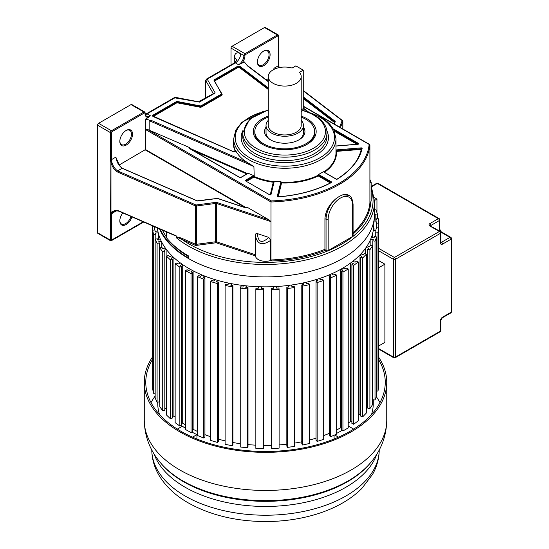 <?xml version="1.0" encoding="UTF-8"?>
<svg xmlns="http://www.w3.org/2000/svg" width="549" height="549" viewBox="0 0 549 549"><rect width="100%" height="100%" fill="white"/><g stroke="black" fill="none" stroke-linecap="round" stroke-linejoin="round"><path stroke-width="0.82" d="M301.202 111.605L302.176 111.049A5.236 3.026 -120 0 0 303.261 108.647L303.261 70.155L295.849 65.873L292.075 68.055A16.463 9.505 180 0 0 268.276 76.565A16.463 9.505 180 0 0 273.1 83.29A16.463 9.505 180 0 0 291.039 85.349A16.463 9.505 180 0 0 301.202 76.565A16.463 9.505 180 0 0 299.479 72.338L303.261 70.155M268.276 76.565L268.276 125.453A16.463 9.505 0 0 0 273.1 132.172A16.463 9.505 0 0 0 291.039 134.231A16.463 9.505 0 0 0 301.202 125.453L301.202 76.565M301.202 120.32A18.707 10.802 180 0 1 303.446 125.453A18.707 10.802 180 0 1 291.896 135.431A18.707 10.802 180 0 1 271.508 133.091A18.707 10.802 180 0 1 266.032 125.453A18.707 10.802 180 0 1 268.276 120.32M298.478 140.119A18.707 10.802 0 0 0 303.446 132.783L303.446 125.453M266.032 127.155A20.203 11.666 0 0 0 270.451 139.81A20.203 11.666 0 0 0 299.027 139.81L299.027 139.81A20.203 11.666 0 0 0 303.446 127.155M266.032 125.453L266.032 132.783A18.707 10.802 0 0 0 271 140.119M301.202 117.129A29.934 17.28 180 0 1 305.91 119.339A29.934 17.28 180 0 1 314.673 131.561A29.934 17.28 180 0 1 296.192 147.53A29.934 17.28 180 0 1 263.575 143.783A29.934 17.28 180 0 1 254.805 131.561A29.934 17.28 180 0 1 268.276 117.129M166.656 231.98L166.656 237.93A109.052 62.963 180 0 0 188.396 255.861L188.396 258.469A109.052 62.963 0 0 0 307.241 272.119A109.052 62.963 0 0 0 374.562 213.945L374.562 201.51A109.052 62.963 180 0 1 315.709 257.406A109.052 62.963 180 0 1 202.67 252.972A109.052 62.963 180 0 1 188.396 246.034A109.052 62.963 180 0 1 176.38 237.792C176.558 237.106 178.562 237.738 182.385 239.7L194.84 245.115A2.244 1.297 0 0 0 196.7 245.348L215.798 242.802A0.748 0.432 180 0 1 216.34 242.843L255.381 255.861A10.157 5.861 0 0 0 270.712 260.473L272.174 260.953A105.291 60.788 0 0 0 325.468 250.262L324.933 249.335L324.933 218.632C325.516 211.125 329.146 204.523 335.83 198.827L339.433 196.302L342.864 194.765A18.803 10.856 -60 0 1 348.752 195.32C351.134 196.192 352.575 199.26 353.082 204.537A1.496 0.865 180 0 1 352.643 205.148A17.307 9.992 -60 0 0 340.407 198.079A17.307 9.992 -60 0 0 328.172 219.277A1.496 0.865 180 0 1 326.051 219.277L324.933 218.632M159.574 228.899A109.052 62.963 0 0 0 188.396 258.469M268.276 81.712L247.393 65.832L244.422 61.982L238.568 64.748L235.377 62.902A1.503 0.872 -120 0 0 234.622 62.826L206.465 79.083L207.22 79.159L205.793 80.655A1.496 0.865 180 0 1 205.717 80.387L205.717 97.942M205.793 97.894L205.793 80.655L213.184 93.46L215.201 92.973L207.22 79.159L235.377 62.902A7.521 4.344 -60 0 0 240.695 53.685L243.886 55.531A1.496 0.865 -60 0 1 244.95 53.692A0.748 0.432 60 0 1 245.478 54.612A0.748 0.432 -60 0 0 244.95 55.531A0.748 0.432 180 0 1 243.886 55.531A7.521 4.344 120 0 1 238.568 64.748M268.276 87.895L240.133 66.491A1.798 1.036 0 0 0 237.429 66.388L214.549 79.598A1.798 1.036 0 0 0 214.117 80.655L221.508 93.46A1.194 0.693 180 0 1 221.22 94.167L201.25 105.696A1.194 0.693 180 0 1 200.028 105.861L177.849 101.592A1.798 1.036 0 0 0 176.009 101.846L153.13 115.057A1.798 1.036 0 0 0 153.315 116.614L233.14 151.599A1.798 1.036 0 0 0 235.94 151.078A51.139 29.529 0 0 0 247.421 162.552L152.176 120.807L145.499 119.092L145.499 129.523L270.993 201.977L270.993 221.624L216.718 203.535L216.718 241.862L216.34 242.843M116.306 159.162L115.942 157.076L111.461 159.663L111.461 132.597A0.748 0.432 -60 0 1 111.989 131.678L144.442 112.943A0.748 0.432 -60 0 1 144.97 113.252A8.269 4.776 120 0 0 148.388 117.424L145.499 119.092M148.388 117.424L150.289 115.715L147.098 113.869L175.255 97.612L174.507 97.537L146.343 113.794A1.503 0.872 60 0 1 147.098 113.869A7.521 4.344 -60 0 1 145.403 114.528M268.276 78.665L266.244 79.838M274.129 69.298L273.978 68.275L273.615 69.908M270.101 54.674A8.983 5.188 120 0 0 263.753 51.009L263.753 51.009A8.983 5.188 120 0 0 257.399 62.01A8.983 5.188 120 0 0 263.753 65.674A8.983 5.188 120 0 0 270.101 54.674M278.974 67.664L278.46 65.695L278.46 36.179A0.748 0.432 -60 0 0 277.924 35.877A0.748 0.432 -120 0 0 277.396 34.958A1.496 0.865 -60 0 1 278.144 34.882L265.27 27.45A1.496 0.865 120 0 0 264.522 27.525L232.069 46.26A1.496 0.865 120 0 0 231.012 48.092L231.012 64.912M257.406 61.694A8.235 4.756 120 0 0 259.107 65.166A8.235 4.756 120 0 0 263.225 64.755A8.235 4.756 120 0 0 269.044 54.674A8.235 4.756 120 0 0 267.336 50.906A8.235 4.756 120 0 0 263.479 51.174M173.827 234.999L176.311 236.173L176.38 237.792M176.311 236.173L173.203 234.622M131.033 104.591L143.913 112.023A1.496 0.865 -60 0 1 144.662 111.955L131.781 104.516A1.496 0.865 120 0 0 131.033 104.591L98.587 123.326A1.496 0.865 120 0 0 97.523 125.158L97.523 232.701A1.496 0.865 120 0 0 97.839 233.387L110.555 240.73L111.31 240.73L143.742 222.009M115.942 157.076C116.415 161.481 118.44 165.201 122.015 168.234L197.029 200.865A1.194 0.693 0 0 0 198.017 200.989L217.431 198.45L245.293 207.735A1.194 0.693 0 0 0 247.084 207.213L268.948 219.833L217.088 202.554A2.244 1.297 0 0 0 215.462 202.409L196.364 204.955A0.748 0.432 180 0 1 195.746 204.88L117.5 170.842C114.844 168.817 112.984 166.031 111.921 162.483L110.898 162.71L110.404 159.663L110.404 132.597A1.496 0.865 -60 0 1 111.461 130.765L143.913 112.023A0.748 0.432 -120 0 1 144.442 112.943M110.898 162.71L110.404 240.139L110.932 240.441L97.523 232.701M119.826 141.127A8.235 4.756 120 0 0 121.521 144.6A8.235 4.756 120 0 0 125.639 144.188A8.235 4.756 120 0 0 131.458 134.107A8.235 4.756 120 0 0 129.756 130.339A8.235 4.756 120 0 0 125.899 130.607M126.167 130.442L126.167 130.442A8.983 5.188 120 0 0 119.819 141.443A8.983 5.188 120 0 0 126.167 145.108A8.983 5.188 120 0 0 132.515 134.107A8.983 5.188 120 0 0 126.167 130.442M246.24 207.707L145.499 149.548L119.147 165.009M145.499 149.548L145.499 129.523L147.413 129.406L189.515 147.544A0.899 0.522 0 0 0 189.227 148.388L239.645 177.499A0.899 0.522 0 0 0 240.915 177.499L247.819 173.511A0.899 0.522 0 0 0 248.073 173.21L253.604 175.632A0.899 0.522 0 0 0 253.315 175.742L245.602 180.202A0.899 0.522 0 0 0 245.602 180.93L269.504 194.73A0.899 0.522 0 0 0 270.424 194.861A0.899 0.522 0 0 0 271.028 194.442L274.239 181.362A0.899 0.522 0 0 0 274.205 181.129A51.139 29.529 0 0 0 280.937 181.692L277.266 196.295A0.899 0.522 0 0 0 278.268 196.878A97.468 56.273 0 0 0 331.363 182.577A0.899 0.522 0 0 0 331.39 181.829L318.852 174.596A0.899 0.522 0 0 0 318.516 174.472A51.139 29.529 0 0 0 323.327 171.693A0.899 0.522 0 0 0 323.539 171.892L336.07 179.125A0.899 0.522 0 0 0 337.367 179.111A97.468 56.273 0 0 0 362.141 148.456A0.899 0.522 0 0 0 361.125 147.88L336.208 149.911A0.899 0.522 0 0 0 335.981 149.952M119.915 211.44A0.748 0.371 -66.5 0 1 119.62 211.516C117.561 210.665 115.345 210.761 112.964 211.804L111.879 212.689L110.973 212.463L110.967 162.751C112.188 166.011 113.334 168.234 114.418 169.415L117.054 171.796A0.748 0.371 113.5 0 1 117.5 170.842L122.29 168.351M247.084 207.213L246.426 207.199L246.426 207.652M268.948 219.833L270.993 221.624L270.993 259.952L272.174 260.953M270.712 260.473L270.712 240.311L268.729 237.388C261.976 243.77 258.174 242.507 257.337 233.586L268.729 237.388M257.337 233.586C256.191 233.195 255.532 233.73 255.36 235.192L255.36 235.192C256.987 244.408 262.106 246.117 270.712 240.311M255.36 235.5L255.36 254.743L216.718 241.862A1.496 0.865 180 0 0 215.633 241.766L215.633 203.439L196.528 205.985A1.496 0.865 180 0 1 195.293 205.834A0.748 0.371 -66.5 0 1 195.746 204.88M348.752 195.32L342.864 194.765M303.261 106.389L369.141 144.428A103.795 59.923 180 0 1 271.281 200.92L270.993 201.977A104.543 60.356 180 0 0 369.909 144.867L369.141 144.428L369.909 144.867L369.909 202.842L370.589 204.139A105.291 60.788 0 0 1 353.082 234.039M325.468 250.262L326.051 250.598A1.496 0.865 0 0 0 328.172 250.598L352.643 236.468A1.496 0.865 0 0 0 353.082 235.857L353.082 204.537M369.951 203.089A10.157 5.861 0 0 0 371.179 200.289L371.179 182.343L369.909 183.133M279.276 67.602L278.947 67.115M176.311 237.408C176.6 236.667 178.775 237.113 182.838 238.74A0.748 0.371 -66.5 0 1 182.385 239.7A107.556 62.099 180 0 0 327.163 251.174A107.556 62.099 180 0 0 353.652 235.878A107.556 62.099 180 0 0 371.179 188.705M143.241 221.789L111.461 240.139L111.461 213.877L111.879 212.689A0.748 0.59 -143.1 0 1 110.898 212.415L110.973 212.463C113.952 210.411 116.786 209.986 119.469 211.173A0.748 0.371 -66.5 0 0 119.62 211.516L175.152 235.672M115.757 210.981L115.695 211.434L115.846 210.974M110.404 213.877A0.748 0.432 180 0 0 111.461 213.877L115.963 210.96M122.825 212.909A8.983 5.188 120 0 0 119.819 220.876A8.983 5.188 120 0 0 124.836 225.145A8.983 5.188 120 0 0 131.959 216.882M110.404 240.139A0.748 0.432 180 0 0 111.461 240.139L110.932 240.441M119.826 220.561A8.235 4.756 120 0 0 121.521 224.033A8.235 4.756 120 0 0 130.991 216.457M255.381 255.861L255.354 235.349M369.909 179.722L369.909 180.147M245.945 180.978L254.221 176.517L253.913 166.553L247.421 162.552M274.205 181.129L273.45 181.403L270.273 194.792M277.76 196.72L281.232 182.563L281.706 182.337L280.937 181.692M318.516 174.472L317.926 175.131L318.221 175.941L330.368 182.961M323.828 171.906L323.327 171.693M189.515 147.544L190.132 148.429L247.455 173.553L248.073 173.21M152.176 120.807L149.177 120.65L149.177 129.859M235.94 151.078L235.665 150.783L235.665 151.208M268.276 116.107A31.43 18.144 0 0 0 262.518 118.728A31.43 18.144 0 0 0 262.511 144.394A31.43 18.144 0 0 0 306.966 144.394A31.43 18.144 0 0 0 306.966 118.728A31.43 18.144 0 0 0 301.202 116.107M254.805 131.561L254.805 132.783A29.934 17.28 0 0 0 263.053 144.696M306.424 144.696A29.934 17.28 0 0 0 314.673 132.783L314.673 131.561M199.431 102.08L175.721 98.017M213.52 93.433L215.201 92.973L199.184 102.217L198.415 101.771L213.259 93.735M188.396 258.009A108.496 62.641 180 0 1 160.281 229.201M162.477 230.161A106.787 61.653 0 0 0 166.656 237.271M172.201 243.928A106.787 61.653 0 0 0 188.396 256.596M157.419 227.959A108.277 62.511 0 0 0 226.991 282.756A108.277 62.511 0 0 0 342.075 268.536A108.277 62.511 0 0 0 373.78 225.104L373.862 221.069M376.95 212.676L376.95 199.102L374.356 197.599M376.95 199.102L374.548 200.488M374.562 209.896L375.962 209.739L377.389 213.98L375.166 214.227L374.562 212.978M374.027 220.183L376.264 220.115L376.147 218.825L378.405 218.756L378.796 223.072L376.539 223.141L376.422 221.844L373.848 221.92M373.492 228.919L376.202 229.057L376.401 227.766L378.652 227.883L378 232.186L375.749 232.069L375.941 230.779L373.231 230.642M371.337 237.552L373.986 237.909L374.493 236.646L376.696 236.935L375.015 241.148L372.805 240.853L373.313 239.59L370.664 239.24M367.123 245.925L369.662 246.487L370.465 245.279L372.579 245.746L369.896 249.781L367.782 249.315L368.585 248.107L366.046 247.544M360.926 253.885L363.308 254.64L364.392 253.508L366.375 254.146L362.745 257.92L360.768 257.289L361.853 256.157L359.478 255.395M352.877 261.262L355.045 262.209L356.397 261.173L358.202 261.955L353.7 265.407L351.895 264.625L353.247 263.589L351.072 262.642M343.125 267.919L345.047 269.031L346.632 268.118L348.231 269.037L342.94 272.091L341.341 271.172L342.933 270.252L341.004 269.147M331.864 273.731L333.497 274.987L335.288 274.205L336.654 275.248L330.676 277.849L329.311 276.806L331.109 276.03L329.469 274.774M319.305 278.583L320.623 279.956L322.586 279.331L323.684 280.47L317.144 282.563L316.046 281.424L318.008 280.793L316.691 279.42M305.704 282.378L306.678 283.847L308.778 283.38L309.588 284.602L302.602 286.146L301.792 284.931L303.885 284.464L302.911 282.996M291.32 285.048L291.938 286.571L294.12 286.283L294.628 287.552L287.34 288.527L286.832 287.257L289.021 286.962L288.403 285.432M276.435 286.53L276.675 288.095L278.913 287.978L279.105 289.282L271.652 289.659L271.453 288.355L273.69 288.239L273.457 286.681M261.338 286.798L261.194 288.369L263.438 288.438L263.321 289.742L255.848 289.515L255.964 288.211L258.208 288.28L258.346 286.708M246.323 285.857L245.801 287.401L248.004 287.649L247.572 288.925L240.229 288.101L240.661 286.818L242.864 287.065L243.385 285.528M231.678 283.716L230.793 285.199L232.913 285.624L232.179 286.859L225.104 285.453L225.838 284.217L227.959 284.636L228.844 283.154M217.692 280.422L216.457 281.822L218.461 282.406L217.431 283.572L210.761 281.61L211.79 280.443L213.787 281.033L215.023 279.633M204.64 276.03L203.075 277.32L204.914 278.062L203.617 279.132L197.489 276.655L198.786 275.584L200.625 276.325L202.183 275.042M192.768 270.636L190.915 271.789L192.555 272.668L191.011 273.628L185.541 270.678L187.085 269.724L188.726 270.609L190.578 269.456M182.316 264.344L180.202 265.332L181.616 266.34L179.852 267.157L175.145 263.801L176.902 262.978L178.315 263.987L180.429 262.998M173.477 257.268L171.151 258.078L172.304 259.19L170.368 259.862L166.512 256.157L168.454 255.484L169.607 256.596L171.94 255.786M166.436 249.555L163.931 250.166L164.81 251.36L162.73 251.867L159.8 247.894L161.886 247.379L162.765 248.573L165.263 247.963M161.324 241.347L158.695 241.752L159.279 243.008L157.089 243.344L155.154 239.172L157.337 238.829L157.92 240.085L160.548 239.68M158.236 232.81L155.532 233.002L155.806 234.286L153.562 234.444L152.649 230.161L154.893 229.997L155.168 231.287L157.872 231.095M152.217 225.694L152.217 384.225L152.649 384.225M152.649 230.161L152.649 389.028L153.562 393.317L155.154 393.201M155.154 239.172L155.154 398.039L157.089 402.211L159.279 401.875L159.279 243.008M159.279 400.53L159.8 400.447M159.8 247.894L159.8 406.761L162.73 410.741L164.81 410.227L164.81 251.36M164.81 408.82L166.512 408.401M166.512 256.157L166.512 415.023L170.368 418.729L172.304 418.057L172.304 259.19M172.304 416.547L173.916 415.984A107.762 62.215 0 0 0 175.145 417.103A107.762 62.215 180 0 1 173.916 415.984L173.916 257.673M175.145 263.801L175.145 422.668L179.852 426.031L181.616 425.207L181.616 266.34M181.616 423.54L182.714 423.025A107.762 62.215 0 0 0 185.541 424.905A107.762 62.215 180 0 1 182.714 423.025L182.714 264.618M185.541 270.678L185.541 429.544L191.011 432.495L192.555 431.541L192.555 272.668M192.555 429.641L193.118 429.291A107.762 62.215 0 0 0 197.489 431.459A107.762 62.215 180 0 1 193.118 429.291L193.118 270.822M197.489 276.655L197.489 435.522L203.617 437.999L204.914 436.929L204.914 278.062M204.914 434.671L204.935 434.657A107.762 62.215 0 0 0 210.761 436.791A107.762 62.215 180 0 1 204.935 434.657L204.935 276.147M210.761 281.61L210.761 440.476L217.431 442.439L218.461 441.272L218.461 282.406M218.461 439.173A107.762 62.215 0 0 0 225.104 440.881A107.762 62.215 180 0 1 218.461 439.173M225.104 285.453L225.104 444.319L232.179 445.726L232.913 444.491L232.913 285.624M232.913 442.508A107.762 62.215 0 0 0 240.229 443.681A107.762 62.215 180 0 1 232.913 442.508M240.229 288.101L240.229 446.968L247.572 447.799L248.004 446.515L248.004 287.649M248.004 444.594A107.762 62.215 0 0 0 255.848 445.17A107.762 62.215 180 0 1 248.004 444.594M255.848 289.515L255.848 448.382L263.321 448.608L263.438 288.438M263.438 445.411A107.762 62.215 0 0 0 271.453 445.321A107.762 62.215 180 0 1 263.438 445.411M271.453 288.355L271.652 448.526L279.105 448.149L279.105 289.282M279.105 444.923A107.762 62.215 0 0 0 286.832 444.189A107.762 62.215 180 0 1 279.105 444.923M286.832 287.257L286.832 446.124L287.34 447.394L294.628 446.426L294.628 287.552M294.628 443.105A107.762 62.215 0 0 0 301.792 441.787A107.762 62.215 180 0 1 294.628 443.105M301.792 284.931L301.792 443.798L302.602 445.019L309.588 443.468L309.588 284.602M309.588 439.975A107.762 62.215 0 0 0 316.046 438.157A107.762 62.215 180 0 1 309.588 439.975M316.046 281.424L316.046 440.291L317.144 441.437L323.684 439.337L323.684 280.47M329.16 274.905L329.16 433.408A107.762 62.215 180 0 1 323.684 435.577A107.762 62.215 0 0 0 329.16 433.408L329.311 433.525M329.311 276.806L329.311 435.673L330.676 436.723L336.654 434.122L336.654 275.248M336.654 429.936A107.762 62.215 0 0 0 340.641 427.801A107.762 62.215 180 0 1 336.654 429.936M341.341 428.206L340.641 427.801L340.641 269.346M348.231 269.037L348.231 427.904L342.94 430.965L341.341 430.039L341.341 271.172M350.667 262.944L350.667 421.33A107.762 62.215 180 0 1 348.231 423.073A107.762 62.215 0 0 0 350.667 421.33L351.895 421.865M351.895 264.625L351.895 423.492L353.7 424.274L358.202 420.822L358.202 261.955M359.025 255.841L359.025 414.118A107.762 62.215 180 0 1 358.202 414.934A107.762 62.215 0 0 0 359.025 414.118L360.768 414.673M360.768 257.289L360.768 416.156L362.745 416.787L366.375 413.013L366.375 254.146M366.375 406.48L367.782 406.795M367.782 249.315L367.782 408.181L369.896 408.648L372.579 404.62L372.579 245.746M372.805 240.853L372.805 399.72L375.015 400.015L376.696 395.808L376.696 236.935M376.696 390.984L378 391.053L378.652 386.75L378.652 227.883M378.652 381.939L378.796 223.072M154.475 230.031L154.475 226.675M154.516 230.024L154.516 226.696M153.562 393.317L153.562 234.444M155.806 239.069L155.806 234.286M158.743 239.954L158.743 234.732M157.089 402.211L157.089 243.344M161.818 247.4L161.818 242.329M162.73 410.741L162.73 251.867M166.91 256.019L166.91 250.166M170.368 418.729L170.368 259.862M179.852 426.031L179.852 267.157M191.011 432.495L191.011 273.628M203.617 437.999L203.617 279.132M217.431 442.439L217.431 283.572M217.926 282.248L217.926 280.484M232.179 445.726L232.179 286.859M231.843 285.411L231.843 283.751M247.572 447.799L247.572 288.925M246.419 287.47L246.419 285.864M263.321 448.608L263.321 289.742M261.365 288.376L261.365 286.804M273.409 286.681L273.409 288.259M271.652 448.526L271.652 289.659M288.294 285.446L288.294 287.058M287.34 447.394L287.34 288.527M302.725 283.037L302.725 284.718M302.602 445.019L302.602 286.146M316.444 279.503L316.444 281.294M317.144 441.437L317.144 282.563M330.676 436.723L330.676 277.849M342.94 430.965L342.94 272.091M353.7 424.274L353.7 265.407M362.745 416.787L362.745 257.92M365.572 248.223L365.572 253.885M369.896 408.648L369.896 249.781M370.163 240.366L370.163 245.732M375.015 400.015L375.015 241.148M372.723 233.078L372.723 237.738M375.749 236.811L375.749 232.069M378 391.053L378 232.186M376.422 227.766L376.422 221.844M376.539 227.773L376.539 223.141M376.147 220.122L376.147 218.825M374.741 220.163L374.741 212.957M375.166 220.149L375.166 214.227M377.389 218.783L377.389 213.98M371.549 414.454A107.762 62.215 0 0 0 373.272 403.364L373.272 399.782M157.748 402.108L157.748 403.364A107.762 62.215 0 0 0 159.471 414.454M191.793 432.008A107.762 62.215 0 0 0 196.94 434.623L192.541 437.155M196.94 439.015L196.94 434.623M334.08 435.24L334.08 439.015M336.654 433.353A107.762 62.215 0 0 0 342.027 430.437M348.231 426.498A107.762 62.215 0 0 0 348.642 426.209L353.68 429.119M177.341 429.119L182.378 426.209A107.762 62.215 0 0 0 185.541 428.33M334.691 434.973L338.472 437.155M378.796 357.426A121.233 69.991 180 0 1 386.743 382.344A121.233 69.991 180 0 1 311.901 447.01A121.233 69.991 180 0 1 179.784 431.837A121.233 69.991 180 0 1 144.277 382.344A121.233 69.991 180 0 1 152.217 357.433M152.217 359.979A119.737 69.126 0 0 0 145.773 382.344A119.737 69.126 0 0 0 180.841 431.226A119.737 69.126 0 0 0 311.331 446.213A119.737 69.126 0 0 0 385.247 382.344A119.737 69.126 0 0 0 378.796 359.966M376.333 396.714A119.737 69.126 180 0 1 379.983 402.616M151.037 402.616A119.737 69.126 180 0 1 155.154 396.062M378.796 260.658L384.89 264.172L384.89 342.384L378.796 345.904M384.89 264.172L378.796 267.692M301.202 109.834L303.261 108.647M303.261 108.318L307.783 111.756M241.533 63.65A8.269 4.776 120 0 0 244.95 55.531M277.924 35.877L245.478 54.612M279.118 67.15A0.748 0.748 0 0 1 279.132 67.184L278.679 65.386A0.748 0.432 0 0 1 278.46 65.695L273.978 68.275M278.46 35.568A0.748 0.432 180 0 1 278.46 36.179M232.069 46.26L244.95 53.692L277.396 34.958L264.522 27.525M231.012 48.092L240.695 53.685C236.839 51.874 234.711 53.109 234.313 57.377L234.313 63.005M234.622 62.826L236.516 60.411A7.521 4.344 0 0 0 234.313 57.377M98.587 123.326L111.461 130.765A0.748 0.432 60 0 1 111.989 131.678M111.461 132.597A0.748 0.432 180 0 1 110.404 132.597L97.523 125.158M110.404 159.663A0.748 0.432 0 0 0 111.461 159.663L111.921 162.483M145.293 149.918L245.197 207.597M116.203 158.133L119.613 165.681L122.201 168.186L197.208 200.824L217.576 198.388L245.437 207.68L246.645 207.495A0.748 0.432 0 0 0 246.426 207.199M217.088 202.554L216.718 203.535A1.496 0.865 0 0 0 215.633 203.439L215.462 202.409M353.082 232.646A104.543 60.356 0 0 0 369.909 202.842M270.993 259.952A104.543 60.356 0 0 0 324.933 249.335M326.051 250.598L326.051 219.277A18.803 10.856 -60 0 1 335.83 198.827M328.172 219.277L328.172 250.598M352.643 236.468L352.643 205.148M334.307 124.06L335.219 121.775A1.194 0.693 0 0 0 335.007 121.205L303.261 96.885M303.261 90.818L341.958 120.464A0.748 0.432 180 0 1 342.089 120.821L339.577 127.1M303.261 97.681L334.65 121.727L335.007 121.205M303.261 98.58L334.41 122.448L334.65 121.727A0.748 0.432 0 0 1 334.801 121.981A0.446 0.357 -158.2 0 0 334.78 122.084L334.053 123.909M334.725 122.166A0.748 0.432 180 0 0 334.65 122.098L303.261 98.051M182.838 238.74L195.293 244.161L195.293 205.834L117.054 171.796M176.222 235.864L119.469 211.173M196.364 204.955L196.7 245.348M215.798 242.802L215.633 241.766L196.528 244.312A1.496 0.865 0 0 1 195.293 244.161A0.748 0.371 113.5 0 1 194.84 245.115M342.555 120.814A1.496 0.865 180 0 1 342.857 121.336A1.496 0.865 180 0 1 342.816 121.528L340.401 127.581M342.816 128.974L342.816 121.528A0.748 0.597 -158.2 0 0 342.089 120.821M341.958 120.464A0.748 0.487 -52.5 0 1 342.411 120.478L303.261 90.482M335.219 121.775A0.446 0.357 -158.2 0 0 334.801 121.974L334.032 123.902M147.413 129.406L271.281 200.92M335.981 146.068L357.914 144.277A0.899 0.522 0 0 0 358.634 143.927A0.899 0.522 0 0 0 358.422 143.399L334.513 129.598A0.899 0.522 0 0 0 333.545 129.482M356.96 144.27L334.396 131.245M358.106 144.154L334.197 130.147L358.051 144.167M358.229 144.085L358.422 143.399M334.513 129.598L333.847 130.072M323.883 171.933A51.139 29.529 0 0 0 335.981 152.869L335.981 138.739A51.139 29.529 180 0 1 304.407 166.018A51.139 29.529 180 0 1 248.67 159.622A51.139 29.529 180 0 1 248.285 159.388A51.139 29.529 180 0 1 233.696 138.739L233.696 143.165A51.139 29.529 0 0 0 235.645 151.236M246.583 181.348L253.954 177.094L254.221 176.517A51.139 29.529 0 0 0 273.45 181.65L273.759 181.794M278.288 196.796L281.706 182.337A51.139 29.529 0 0 0 317.926 175.378L331.04 182.611M336.208 149.911L335.981 150.632M361.702 148.758L336.269 150.79L361.187 148.752L361.125 147.88M335.981 150.886L336.331 151.407L361.249 149.376L361.187 148.752L361.565 148.82M324.486 172.29A51.592 29.783 0 0 0 336.331 151.407A0.446 0.364 173.9 0 1 335.981 151.284M361.688 149.108A0.446 0.364 12.9 0 1 361.249 149.376A96.569 55.758 180 0 1 355.553 162.223M362.141 148.456A0.446 0.364 -167.1 0 0 361.695 148.793M318.852 174.596L317.926 175.131M331.074 182.591L331.39 181.829M331.198 182.536L318.537 175.145L318.221 175.941A51.592 29.783 0 0 1 281.678 182.961A0.446 0.364 13.8 0 1 281.232 182.563L281.232 182.309A0.446 0.364 -166.2 0 0 280.793 181.904M277.266 196.295A0.446 0.364 13.8 0 1 277.705 196.686L277.705 196.734M281.706 182.09L281.232 182.309L277.712 196.693M273.793 181.637L273.45 181.403M274.239 181.362A0.446 0.364 -166.2 0 0 273.793 181.692L270.616 194.634M269.504 194.73L270.595 194.696A0.446 0.364 13.8 0 1 271.028 194.442M273.663 182.193A0.446 0.364 13.8 0 1 273.347 182.268A51.592 29.783 0 0 1 253.954 177.094L253.638 176.291L245.787 180.896M245.918 181.115L269.813 194.854M245.602 180.202L245.918 180.964M254.221 176.27L253.315 175.742M253.913 166.553L149.177 120.65M192.747 150.268L246.789 173.951M189.577 148.436L190.064 148.717M190.132 148.182L189.412 148.388M235.377 151.572A1.496 0.865 0 0 0 235.72 151.023A1.496 0.865 0 0 0 235.665 150.783M153.13 115.057L153.343 115.42A1.496 0.865 0 0 0 152.903 116.031A1.496 0.865 0 0 0 153.246 116.58M177.849 101.592L177.752 102.004A1.496 0.865 0 0 0 176.222 102.21L153.343 115.42L153.343 115.914L176.222 102.704L176.009 101.846M152.979 116.251A1.496 0.865 180 0 1 153.343 115.914L153.555 116.285A1.194 0.693 180 0 0 153.288 116.512M201.25 105.696L201.462 106.06A1.496 0.865 180 0 1 199.932 106.273L177.752 102.004L177.752 102.498L199.932 106.76L200.028 105.861M153.555 116.285L176.435 103.068L176.222 102.704A1.496 0.865 180 0 1 177.752 102.498L177.663 102.903L199.836 107.172A1.798 1.036 0 0 0 201.675 106.918L221.638 95.396A1.798 1.036 0 0 0 222.071 94.332L221.865 93.975M199.836 107.172L199.932 106.76A1.496 0.865 0 0 0 201.462 106.554L221.425 95.025L221.22 94.167M221.508 93.46L221.789 93.653A1.496 0.865 180 0 1 221.865 93.92A1.496 0.865 180 0 1 221.425 94.538L201.462 106.06L201.675 106.918M221.638 95.396L221.425 95.025A1.496 0.865 0 0 0 221.865 94.414A1.496 0.865 0 0 0 221.803 94.167M221.693 93.488L214.117 80.655M214.549 79.598L214.762 79.962A1.496 0.865 0 0 0 214.323 80.573A1.496 0.865 0 0 0 214.336 80.71M240.133 66.491L239.892 66.841A1.496 0.865 0 0 0 237.642 66.752L214.762 79.962L214.762 80.456L237.642 67.246L237.429 66.388M214.398 80.792A1.496 0.865 180 0 1 214.762 80.456L214.968 80.82A1.194 0.693 180 0 0 214.632 81.204M268.276 88.423L239.892 66.841L239.892 67.335L268.276 88.917M214.968 80.82L237.854 67.609L237.642 67.246A1.496 0.865 180 0 1 239.892 67.335L239.652 67.685L268.276 89.453M233.696 140.208A51.441 29.701 0 0 0 235.336 151.497M176.435 103.068A1.194 0.693 180 0 1 177.663 102.903M237.854 67.609A1.194 0.693 180 0 1 239.652 67.685M310.164 112.868A49.636 28.658 180 0 1 319.937 117.246A49.636 28.658 180 0 1 319.937 157.776A49.636 28.658 180 0 1 249.733 157.776A49.636 28.658 180 0 1 259.505 112.868M242.884 130.607A43.625 25.185 0 0 0 253.59 155.086A43.625 25.185 0 0 0 253.988 155.319A43.625 25.185 0 0 0 306.946 159.224A43.625 25.185 0 0 0 326.785 130.607M255.052 153.48A42.115 24.314 0 0 0 300.955 158.75A42.115 24.314 0 0 0 326.95 136.282L326.95 132.844A42.115 24.314 180 0 1 300.955 155.312A42.115 24.314 180 0 1 255.052 150.042A42.115 24.314 180 0 1 254.667 149.808A42.115 24.314 180 0 1 242.72 132.844L242.72 136.282A42.115 24.314 0 0 0 254.667 153.253A42.115 24.314 0 0 0 255.052 153.48M302.719 110.562A40.612 23.449 180 0 1 313.554 115.036A40.612 23.449 180 0 1 313.554 148.196A40.612 23.449 180 0 1 256.115 148.196A40.612 23.449 180 0 1 268.276 110.205M334.41 122.448L333.998 123.882M144.97 112.641A0.748 0.432 180 0 1 144.97 113.252M144.662 111.955L145.19 112.943C145.567 115.187 146.013 116.23 146.528 116.086A7.521 4.344 120 0 0 150.289 115.715M386.743 420.459C386.421 436.215 381.102 450.221 370.774 462.478A116.82 67.445 180 0 1 183.277 481.137A116.82 67.445 180 0 1 182.906 480.924A116.82 67.445 180 0 1 160.246 462.478C149.918 450.221 144.6 436.215 144.277 420.459A121.233 69.991 0 0 0 179.784 469.951A121.233 69.991 0 0 0 180.168 470.17A121.233 69.991 0 0 0 312.155 485.062A121.233 69.991 0 0 0 386.743 420.459L386.743 382.344M160.246 462.478L161.035 463.425A115.942 66.937 0 0 0 183.146 481.514A115.942 66.937 0 0 0 183.524 481.734A115.942 66.937 0 0 0 369.985 463.425L370.774 462.478M151.778 449.933A113.732 65.667 0 0 0 185.088 495.994A113.732 65.667 0 0 0 185.637 496.31A113.732 65.667 0 0 0 309.094 510.213A113.732 65.667 0 0 0 379.242 449.933M376.937 453.954A113.732 65.667 180 0 1 298.224 503.68A113.732 65.667 180 0 1 185.088 487.217A113.732 65.667 180 0 1 184.711 487.004A113.732 65.667 180 0 1 154.084 453.954M438.624 230.532L439.433 230.065A1.496 0.865 0 0 0 439.873 229.455L441.245 231.822A1.496 0.865 120 0 0 440.614 231.836M439.873 229.455L439.873 219.902A1.496 0.865 180 0 1 439.433 220.513L430.972 225.399L430.972 226.113M439.811 231.218A1.496 0.865 60 0 1 439.433 230.065L439.433 220.513A1.496 0.865 -120 0 0 438.376 218.674L377.321 183.428L371.598 186.735M439.873 219.902A1.496 1.496 0 0 0 439.125 218.605A1.496 0.865 -60 0 0 438.376 218.674L429.908 223.567A1.496 0.865 60 0 1 430.972 225.399A1.496 0.865 0 0 0 430.553 225.865M430.656 225.934A1.496 0.865 120 0 0 429.908 226.01L439.392 231.486A1.496 0.865 -60 0 1 440.14 231.41L430.533 226.01M440.449 242.871A1.496 0.865 0 0 0 440.888 242.26L440.888 232.707A1.496 0.865 180 0 1 440.449 233.318A1.496 0.865 -120 0 0 439.392 231.486L394.415 257.454A1.496 0.865 60 0 1 395.472 259.286L395.472 357.049L440.449 331.081L440.449 320.829A2.992 1.729 120 0 1 442.569 317.164L451.038 312.271L451.038 239.206L442.569 244.092A2.992 1.729 120 0 1 440.449 242.871L440.449 233.318L395.472 259.286A1.496 0.865 180 0 1 393.359 259.286L378.796 250.879M440.895 242.39A1.496 0.865 120 0 0 441.513 242.26A1.496 0.865 60 0 1 442.569 244.092M440.888 241.903L441.513 242.26L449.974 237.374L440.73 232.035M442.569 317.164A1.496 0.865 60 0 1 442.261 317.85L450.729 312.957A1.496 0.865 -120 0 0 451.038 312.271A1.496 0.865 0 0 0 451.477 311.66L451.477 238.595A1.496 0.865 180 0 1 451.038 239.206A1.496 0.865 -120 0 0 449.974 237.374A1.496 0.865 -60 0 1 450.729 237.298L441.245 231.822M395.163 357.735A1.496 1.496 0 0 1 393.667 357.735A1.496 0.865 -60 0 1 393.359 357.049A1.496 0.865 0 0 0 395.472 357.049A1.496 0.865 60 0 1 395.163 357.735L440.14 331.768A1.496 0.865 -120 0 0 440.449 331.081A1.496 0.865 -0 0 0 440.888 330.471L440.888 320.218A1.496 0.865 180 0 1 440.449 320.829M378.796 348.642L393.359 357.049L393.359 259.286A1.496 0.865 -60 0 1 394.415 257.454L378.796 248.436M429.908 223.567A2.992 1.729 0 0 0 429.908 226.01M439.125 218.605L378.069 183.352A1.496 0.865 120 0 0 377.321 183.428A1.496 0.865 -120 0 0 376.573 183.352L371.426 186.324M206.465 79.083L205.717 80.387M278.679 65.386L278.679 35.877L278.144 34.882M374.562 201.51L371.179 185.74M369.909 179.537L371.179 182.343M342.857 128.994L342.857 121.336L342.411 120.478M303.261 106.135L369.683 144.483M335.981 145.986L358.236 144.133M323.725 171.892L336.297 179.104L337.127 179.098C350.742 170.389 358.929 160.267 361.702 148.724M277.684 196.672L278.233 196.803C298.416 195.176 316.052 190.428 331.15 182.549L331.205 182.563M270.595 194.675L273.8 181.623M247.633 173.511L240.695 177.471L239.872 177.471L189.398 148.319M235.72 151.023C235.5 151.634 234.677 151.819 233.256 151.572L152.903 116.031M214.323 80.573L221.865 94.414M308.497 111.975L303.261 107.988M268.276 81.382L246.782 65.036M335.981 138.739L333.833 130.044C331.26 125.048 326.875 120.753 320.685 117.17L306.253 111.323M263.424 111.323L241.889 122.297L235.809 130.099L233.696 138.739M326.95 132.844C327.204 128.871 325.138 121.569 314.303 114.961L302.897 110.28M268.276 109.882L249.809 118.92L242.72 132.844M146.343 113.794L145.327 114.226M198.422 101.771L175.536 97.365L174.507 97.537M157.748 230.415L157.748 231.102M144.277 420.459L144.277 382.344M379.242 449.562C379.187 458.237 376.978 466.472 372.627 474.267L361.915 488.363C356.589 493.723 350.358 498.471 343.207 502.623C334.307 507.784 324.384 511.929 313.438 515.058C298.368 519.327 282.529 521.495 265.929 521.55C236.255 521.447 210.342 515.209 188.19 502.843C175.069 495.342 165.208 485.947 158.613 474.665C154.118 466.76 151.84 458.394 151.778 449.562M440.888 232.707A1.496 1.496 0 0 0 440.14 231.41M451.477 238.595A1.496 1.496 0 0 0 450.729 237.298M450.729 312.957A1.496 1.496 0 0 0 451.477 311.66M440.14 331.768A1.496 1.496 0 0 0 440.888 330.471M393.667 357.735L378.796 349.15M378.069 183.352A1.496 1.496 0 0 0 376.573 183.352M440.888 320.218L442.261 317.85"/></g></svg>
